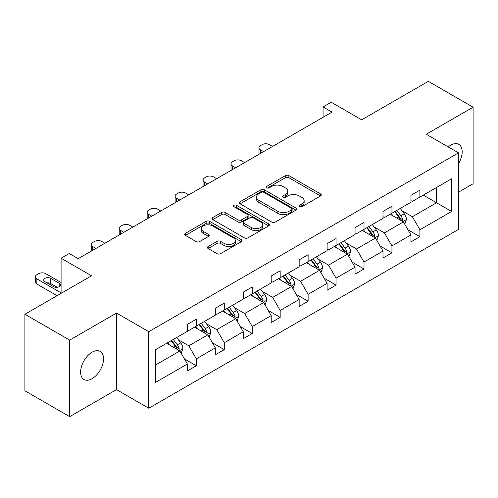 <?xml version="1.0" encoding="UTF-8"?>
<svg xmlns="http://www.w3.org/2000/svg" width="498" height="498" viewBox="0 0 498 498"><rect width="100%" height="100%" fill="white"/><g stroke="black" fill="none" stroke-linecap="round" stroke-linejoin="round"><path stroke-width="0.75" d="M299.385 206.732A1.743 1.002 0 0 0 301.85 206.732L320.531 195.944A2.484 1.438 0 0 0 321.26 194.93A2.484 1.438 0 0 0 320.531 193.915L288.884 175.638A2.484 1.438 0 0 0 285.366 175.638L266.685 186.426A1.743 1.002 0 0 0 266.175 187.136A1.743 1.002 0 0 0 266.685 187.846A1.743 1.002 0 0 0 269.144 187.846L271.559 186.451A7.956 4.594 0 0 1 282.814 186.451L285.454 187.976A7.956 4.594 0 0 1 287.782 191.22A7.956 4.594 0 0 1 285.454 194.469L283.032 195.87A1.743 1.002 0 0 0 282.528 196.579A1.743 1.002 0 0 0 283.032 197.289A1.743 1.002 0 0 0 285.497 197.289L287.912 195.895A7.956 4.594 0 0 1 299.167 195.895L301.807 197.413A7.956 4.594 0 0 1 304.135 200.663A7.956 4.594 0 0 1 301.807 203.912L299.385 205.307A1.743 1.002 0 0 0 298.881 206.016A1.743 1.002 0 0 0 299.385 206.732L299.385 205.307M92.074 378.692A16.216 9.362 120 0 0 102.669 364.405A16.216 9.362 120 0 0 100.185 351.414A16.216 9.362 120 0 0 92.074 352.217A16.216 9.362 120 0 0 81.485 366.503A16.216 9.362 120 0 0 83.969 379.495A16.216 9.362 120 0 0 92.074 378.692M458.502 163.612A16.216 9.362 120 0 0 458.814 144.358A16.216 9.362 120 0 0 450.709 145.161A16.216 9.362 120 0 0 448.206 146.922M458.502 192.172L473.1 183.743L473.1 107.207L428.317 81.348L361.679 119.825L331.226 102.239L323.071 106.946L323.071 117.291M69.683 416.652L116.526 389.604L116.526 313.068L69.683 340.115L69.683 416.652L24.9 390.793L24.9 314.257L91.539 275.786L61.086 258.207L61.086 293.366M69.683 340.115L24.9 314.257M208.176 246.498A2.484 1.438 0 0 0 207.448 247.512A2.484 1.438 0 0 0 208.176 248.527L217.053 253.656A2.484 1.438 0 0 0 220.57 253.656L241.318 241.679A2.484 1.438 0 0 0 242.047 240.659A2.484 1.438 0 0 0 241.318 239.644L209.67 221.373A2.484 1.438 0 0 0 206.153 221.373L185.405 233.35A2.484 1.438 0 0 0 184.677 234.365A2.484 1.438 0 0 0 185.405 235.38L196.131 241.574A2.484 1.438 0 0 0 199.648 241.574L208.525 236.45A2.484 1.438 0 0 0 209.253 235.436A2.484 1.438 0 0 0 208.525 234.421L203.209 231.346A6.655 3.841 0 0 1 201.26 228.632A6.655 3.841 0 0 1 205.363 225.084A6.655 3.841 0 0 1 212.615 225.918L233.45 237.944A6.655 3.841 0 0 1 235.398 240.659A6.655 3.841 0 0 1 231.29 244.207A6.655 3.841 0 0 1 224.044 243.379L220.57 241.374A2.484 1.438 0 0 0 217.053 241.374L208.176 246.498L208.176 248.527M61.086 258.207L69.234 253.501L78.192 258.667L332.029 112.118L323.071 106.946M116.526 313.068L148.771 331.687L458.502 152.867L458.502 229.404L148.771 408.223L148.771 331.687M473.1 107.207L426.257 134.248L458.502 152.867M271.74 222.083A2.484 1.438 0 0 0 275.257 222.083L296.005 210.106A2.484 1.438 0 0 0 296.733 209.092A2.484 1.438 0 0 0 296.005 208.077L264.351 189.8A2.484 1.438 0 0 0 260.834 189.8L240.086 201.777A2.484 1.438 0 0 0 239.357 202.798A2.484 1.438 0 0 0 240.086 203.813L271.74 222.083M234.72 207.106A1.743 1.002 0 0 1 236.482 207.349L236.482 205.282L268.659 223.857A2.484 1.438 0 0 1 269.387 224.878A2.484 1.438 0 0 1 268.659 225.893L247.911 237.87A2.484 1.438 0 0 1 244.394 237.87L212.746 219.599L212.746 217.564A2.484 1.438 0 0 0 212.017 218.578A2.484 1.438 0 0 0 212.746 219.599M212.746 217.564L221.622 212.441A2.484 1.438 0 0 1 225.14 212.441L237.976 219.848A2.484 1.438 0 0 0 241.493 219.848L247.388 216.449A2.484 1.438 0 0 0 248.116 215.435A2.484 1.438 0 0 0 247.388 214.42L234.023 206.701A1.743 1.002 0 0 1 233.512 205.991A1.743 1.002 0 0 1 234.583 205.064A1.743 1.002 0 0 1 236.482 205.282M155.669 349.633L187.379 331.326L187.379 324.397L196.337 319.224L196.337 326.153L215.323 315.19L215.323 308.262L224.281 303.089L224.281 310.017L243.267 299.055L243.267 292.127L252.225 286.954L252.225 293.888L271.211 282.92L271.211 275.992L280.169 270.825L280.169 277.753L299.161 266.791L299.161 259.856L308.113 254.69L308.113 261.618L327.105 250.656L327.105 243.727L336.063 238.554L336.063 245.483L355.049 234.521L355.049 227.592L364.007 222.419L364.007 229.348L382.993 218.385L382.993 211.457L391.951 206.284L391.951 213.212L410.937 202.25L410.937 195.322L419.895 190.149L419.895 197.084L451.605 178.776L451.605 211.457L419.895 229.765L419.895 236.693L410.937 241.866L410.937 234.938L391.951 245.9L391.951 252.828L382.993 257.995L382.993 251.067L364.007 262.029L364.007 268.964L355.049 274.13L355.049 267.202L336.063 278.164L336.063 285.093L327.105 290.266L327.105 283.337L308.113 294.299L308.113 301.228L299.161 306.401L299.161 299.472L280.169 310.435L280.169 317.363L271.211 322.536L271.211 315.608L252.225 326.57L252.225 333.498L243.267 338.671L243.267 331.736L224.281 342.705L224.281 349.633L215.323 354.8L215.323 347.872L196.337 358.834L196.337 365.769L187.379 370.935L187.379 364.007L155.669 382.315L155.669 349.633M194.544 327.186L207.797 334.843L188.81 345.805L178.44 339.817M188.81 345.805L196.337 358.834M207.797 334.843L215.323 347.872M187.379 329.67L188.81 330.498L196.337 326.153M222.488 311.057L235.747 318.708L216.755 329.67L206.39 323.681M216.755 329.67L224.281 342.705M235.747 318.708L243.267 331.736M215.323 313.535L216.755 314.363L224.281 310.017M250.432 294.922L263.691 302.572L244.699 313.535L234.334 307.552M244.699 313.535L252.225 326.57M263.691 302.572L271.211 315.608M243.267 297.399L244.699 298.227L252.225 293.888M278.376 278.787L291.635 286.437L272.649 297.399L262.278 291.417M272.649 297.399L280.169 310.435M291.635 286.437L299.161 299.472M271.211 281.27L272.649 282.098L280.169 277.753M306.326 262.651L319.579 270.308L300.593 281.27L290.222 275.282M300.593 281.27L308.113 294.299M319.579 270.308L327.105 283.337M299.161 265.135L300.593 265.963L308.113 261.618M334.27 246.516L347.523 254.173L328.537 265.135L318.166 259.147M328.537 265.135L336.063 278.164M347.523 254.173L355.049 267.202M327.105 249L328.537 249.828L336.063 245.483M362.214 230.381L375.473 238.038L356.481 249L346.116 243.012M356.481 249L364.007 262.029M375.473 238.038L382.993 251.067M355.049 232.865L356.481 233.693L364.007 229.348M390.158 214.252L403.417 221.903L384.425 232.865L374.06 226.883M384.425 232.865L391.951 245.9M403.417 221.903L410.937 234.938M382.993 216.73L384.425 217.558L391.951 213.212M423.3 195.116L436.553 202.767L412.375 216.73L402.004 210.747M412.375 216.73L419.895 229.765M451.605 211.457L436.553 202.767L436.553 187.466L451.605 178.776M116.526 389.604L148.771 408.223M410.937 200.601L412.375 201.422L419.895 197.084M155.669 364.941L179.853 350.978L166.6 343.321M179.853 350.978L187.379 364.007M407.987 229.815L419.895 236.693M380.036 245.95L391.951 252.828M352.092 262.085L364.007 268.964M324.148 278.22L336.063 285.093M296.204 294.349L308.113 301.228M268.26 310.484L280.169 317.363M240.31 326.62L252.225 333.498M212.366 342.755L224.281 349.633M184.422 358.89L196.337 365.769M300.082 206.975L301.807 205.979A7.956 4.594 0 0 0 304.135 202.73L304.135 200.663M287.782 191.22L287.782 193.292A7.956 4.594 0 0 1 285.454 196.542L283.729 197.532M320.5 195.963L288.884 177.705A2.484 1.438 0 0 0 285.366 177.705L267.376 188.095M295.968 210.125L264.351 191.867A2.484 1.438 0 0 0 260.834 191.867L240.123 203.831M291.61 209.801A1.743 1.002 0 0 0 292.114 209.092A1.743 1.002 0 0 0 291.61 208.382L263.828 192.34A1.743 1.002 0 0 0 261.363 192.34L258.817 193.809A7.956 4.594 0 0 0 256.482 197.059A7.956 4.594 0 0 0 258.817 200.308L277.803 211.27A7.956 4.594 0 0 0 289.058 211.27L291.61 209.801L291.61 211.868A1.743 1.002 0 0 0 292.114 211.158L292.114 209.092M256.482 197.059L256.482 199.125A7.956 4.594 0 0 0 258.817 202.375L258.817 200.308M291.61 211.868L289.058 213.343A7.956 4.594 0 0 1 277.803 213.343L258.817 202.375M212.777 219.618L221.622 214.507L221.622 212.441M248.116 215.435L248.116 217.501A2.484 1.438 0 0 1 247.388 218.516L241.493 221.921A2.484 1.438 0 0 1 237.976 221.921L225.14 214.507A2.484 1.438 0 0 0 221.622 214.507M236.482 207.349L268.627 225.911M251.297 227.542A6.655 3.841 0 0 0 258.549 228.37A6.655 3.841 0 0 0 262.651 224.822A6.655 3.841 0 0 0 260.703 222.108L253.364 217.869A2.484 1.438 0 0 0 249.847 217.869L243.958 221.274A2.484 1.438 0 0 0 243.229 222.289A2.484 1.438 0 0 0 243.958 223.303L251.297 227.542L251.297 229.609A6.655 3.841 0 0 0 258.549 230.443A6.655 3.841 0 0 0 262.651 226.895L262.651 224.822M243.229 222.289L243.229 224.355A2.484 1.438 0 0 0 243.958 225.37L243.958 223.303M251.297 229.609L243.958 225.37M235.398 240.659L235.398 242.731A6.655 3.841 0 0 1 231.29 246.28A6.655 3.841 0 0 1 224.044 245.446L220.57 243.441A2.484 1.438 0 0 0 217.053 243.441L208.208 248.546M201.26 228.632L201.26 230.699A6.655 3.841 0 0 0 203.209 233.413L203.209 231.346M208.494 236.469L203.209 233.413M241.287 241.698L209.67 223.44A2.484 1.438 0 0 0 206.153 223.44L185.437 235.405M404.774 224.262L406.424 219.506A6.711 3.878 -120 0 0 404.283 213.785L400.261 208.419M263.598 151.629L260.429 149.798A5.067 2.926 -0 0 1 258.948 147.725A5.067 2.926 -0 0 1 260.429 145.659L262.222 144.625A5.067 2.926 -0 0 1 269.387 144.625L272.555 146.456M393.047 215.914L391.304 213.586M259.371 154.069A5.067 2.926 180 0 1 258.948 152.898L258.948 147.725M402.428 221.33L402.801 219.792A6.711 3.878 -120 0 0 400.878 215.752L396.856 210.38M395.175 211.351L399.601 217.265A3.418 1.973 60 0 1 400.224 218.298L402.801 219.792M394.709 211.625L398.73 216.991A6.711 3.878 60 0 1 400.404 220.166M376.83 240.397L378.48 235.635A6.711 3.878 -120 0 0 376.339 229.92L372.317 224.554M235.654 167.758L232.485 165.927A5.067 2.926 -0 0 1 230.997 163.861A5.067 2.926 -0 0 1 232.485 161.794L234.278 160.761A5.067 2.926 -0 0 1 241.443 160.761L244.611 162.591M365.102 232.049L363.359 229.721M231.421 170.204A5.067 2.926 180 0 1 230.997 169.034L230.997 163.861M374.477 237.465L374.857 235.921A6.711 3.878 -120 0 0 372.934 231.887L368.912 226.515M367.231 227.486L371.657 233.394A3.418 1.973 60 0 1 372.28 234.434L374.857 235.921M366.765 227.76L370.786 233.126A6.711 3.878 60 0 1 372.454 236.295M348.886 256.532L350.536 251.77A6.711 3.878 -120 0 0 348.395 246.056L344.367 240.683M207.71 183.893L204.541 182.063A5.067 2.926 -0 0 1 203.053 179.996A5.067 2.926 -0 0 1 204.541 177.929L206.328 176.896A5.067 2.926 -0 0 1 213.493 176.896L216.667 178.726M337.158 248.185L335.415 245.856M203.477 186.339A5.067 2.926 180 0 1 203.053 185.169L203.053 179.996M346.533 253.6L346.907 252.056A6.711 3.878 -120 0 0 344.99 248.023L340.968 242.651M339.281 243.622L343.713 249.529A3.418 1.973 60 0 1 344.33 250.569L346.907 252.056M338.814 243.889L342.836 249.261A6.711 3.878 60 0 1 344.51 252.43M320.942 272.661L322.586 267.905A6.711 3.878 -120 0 0 320.444 262.191L316.423 256.819M179.766 200.028L176.591 198.198A5.067 2.926 -0 0 1 175.109 196.131A5.067 2.926 -0 0 1 176.591 194.064L178.384 193.025A5.067 2.926 -0 0 1 185.549 193.025L188.717 194.855M309.214 264.32L307.465 261.992M175.533 202.474A5.067 2.926 180 0 1 175.109 201.304L175.109 196.131M318.589 269.735L318.963 268.192A6.711 3.878 -120 0 0 317.045 264.152L313.018 258.786M311.337 259.757L315.763 265.664A3.418 1.973 60 0 1 316.386 266.704L318.963 268.192M310.87 260.024L314.892 265.397A6.711 3.878 60 0 1 316.566 268.565M292.998 288.796L294.642 284.041A6.711 3.878 -120 0 0 292.5 278.326L288.479 272.954M151.815 216.163L148.647 214.333A5.067 2.926 -0 0 1 147.165 212.266A5.067 2.926 -0 0 1 148.647 210.193L150.44 209.16A5.067 2.926 -0 0 1 157.605 209.16L160.773 210.99M281.264 280.455L279.521 278.127M147.589 218.603A5.067 2.926 180 0 1 147.165 217.433L147.165 212.266M290.645 285.864L291.019 284.327A6.711 3.878 -120 0 0 289.095 280.287L285.074 274.921M283.393 275.892L287.819 281.8A3.418 1.973 60 0 1 288.442 282.839L291.019 284.327M282.926 276.16L286.948 281.532A6.711 3.878 60 0 1 288.622 284.7M265.048 304.932L266.698 300.176A6.711 3.878 -120 0 0 264.556 294.455L260.535 289.089M123.871 232.298L120.703 230.468A5.067 2.926 -0 0 1 119.221 228.395A5.067 2.926 -0 0 1 120.703 226.329L122.496 225.295A5.067 2.926 -0 0 1 129.661 225.295L132.829 227.125M253.32 296.59L251.577 294.262M119.638 234.739A5.067 2.926 180 0 1 119.221 233.568L119.221 228.395M262.695 302L263.075 300.462A6.711 3.878 -120 0 0 261.151 296.422L257.13 291.056M255.449 292.027L259.875 297.935A3.418 1.973 60 0 1 260.498 298.974L263.075 300.462M254.982 292.295L259.004 297.661A6.711 3.878 60 0 1 260.678 300.836M237.104 321.067L238.754 316.305A6.711 3.878 -120 0 0 236.612 310.59L232.591 305.224M95.927 248.434L92.759 246.603A5.067 2.926 -0 0 1 91.271 244.53A5.067 2.926 -0 0 1 92.759 242.464L94.545 241.43A5.067 2.926 -0 0 1 101.717 241.43L104.885 243.261M225.376 312.719L223.633 310.391M91.694 250.874A5.067 2.926 180 0 1 91.271 249.703L91.271 244.53M234.751 318.135L235.131 316.591A6.711 3.878 -120 0 0 233.207 312.557L229.186 307.185M227.505 308.156L231.931 314.07A3.418 1.973 60 0 1 232.554 315.103L235.131 316.591M227.038 308.43L231.06 313.796A6.711 3.878 60 0 1 232.728 316.965M209.16 337.202L210.81 332.44A6.711 3.878 -120 0 0 208.662 326.725L204.641 321.359M197.432 328.854L195.689 326.526M206.807 334.27L207.18 332.726A6.711 3.878 -120 0 0 205.263 328.692L201.242 323.32M199.555 324.291L203.981 330.199A3.418 1.973 60 0 1 204.603 331.238L207.18 332.726M199.088 324.565L203.109 329.931A6.711 3.878 60 0 1 204.784 333.1M181.216 353.331L182.859 348.575A6.711 3.878 -120 0 0 180.718 342.861L176.697 337.488M61.086 292.849L36.864 278.868A5.067 2.926 -0 0 1 35.383 276.801A5.067 2.926 -0 0 1 36.864 274.734L38.657 273.701A5.067 2.926 -0 0 1 45.822 273.701L61.086 282.509M169.482 344.99L167.739 342.661M57.052 295.694L36.864 284.041A5.067 2.926 180 0 1 35.383 281.974L35.383 276.801M57.152 287.271L50.659 283.524A4.052 2.341 -0 0 0 47.036 282.876M178.863 350.405L179.236 348.861A6.711 3.878 -120 0 0 177.313 344.821L173.292 339.455M171.611 340.427L176.037 346.334A3.418 1.973 60 0 1 176.659 347.374L179.236 348.861M171.144 340.694L175.165 346.066A6.711 3.878 60 0 1 176.84 349.235M44.926 281.663L53.529 286.624A4.052 2.341 -0 0 0 57.942 287.134A4.052 2.341 -0 0 0 60.445 284.968A4.052 2.341 -0 0 0 59.256 283.318L50.659 278.351A4.052 2.341 -0 0 0 46.246 277.847A4.052 2.341 -0 0 0 43.743 280.007A4.052 2.341 -0 0 0 44.926 281.663M301.807 205.979L301.807 203.912M283.032 197.289L283.032 195.87M285.454 196.542L285.454 194.469M266.685 187.846L266.685 186.426M285.366 177.705L285.366 175.638M288.884 177.705L288.884 175.638M320.531 195.944L320.531 193.915M240.086 203.813L240.086 201.777M260.834 191.867L260.834 189.8M264.351 191.867L264.351 189.8M296.005 210.106L296.005 208.077M277.803 213.343L277.803 211.27M289.058 213.343L289.058 211.27M225.14 214.507L225.14 212.441M237.976 221.921L237.976 219.848M241.493 221.921L241.493 219.848M247.388 218.516L247.388 216.449M268.659 225.893L268.659 223.857M217.053 243.441L217.053 241.374M220.57 243.441L220.57 241.374M224.044 245.446L224.044 243.379M208.525 236.45L208.525 234.421M185.405 235.38L185.405 233.35M206.153 223.44L206.153 221.373M209.67 223.44L209.67 221.373M241.318 241.679L241.318 239.644M260.429 149.798L260.429 153.459M402.932 221.622L406.38 219.63M400.878 215.752L404.283 213.785M396.819 218.093L398.73 216.991M232.485 165.927L232.485 169.594M374.988 237.758L378.436 235.766M372.934 231.887L376.339 229.92M368.875 234.228L370.786 233.126M204.541 182.063L204.541 185.723M347.044 253.893L350.492 251.901M344.99 248.023L348.395 246.056M340.931 250.363L342.836 249.261M176.591 198.198L176.591 201.858M319.094 270.028L322.542 268.036M317.045 264.152L320.444 262.191M312.987 266.498L314.892 265.397M148.647 214.333L148.647 217.993M291.149 286.163L294.598 284.171M289.095 280.287L292.5 278.326M285.037 282.634L286.948 281.532M120.703 230.468L120.703 234.128M263.205 302.292L266.654 300.306M261.151 296.422L264.556 294.455M257.093 298.763L259.004 297.661M92.759 246.603L92.759 250.264M235.261 318.427L238.71 316.435M233.207 312.557L236.612 310.59M229.148 314.898L231.06 313.796M207.317 334.563L210.766 332.571M205.263 328.692L208.662 326.725M201.204 331.033L203.109 329.931M36.864 278.868L36.864 284.041M179.367 350.698L182.816 348.706M177.313 344.821L180.718 342.861M173.254 347.168L175.165 346.066M50.659 283.524L50.659 278.351M59.256 286.624L59.256 283.318"/></g></svg>
